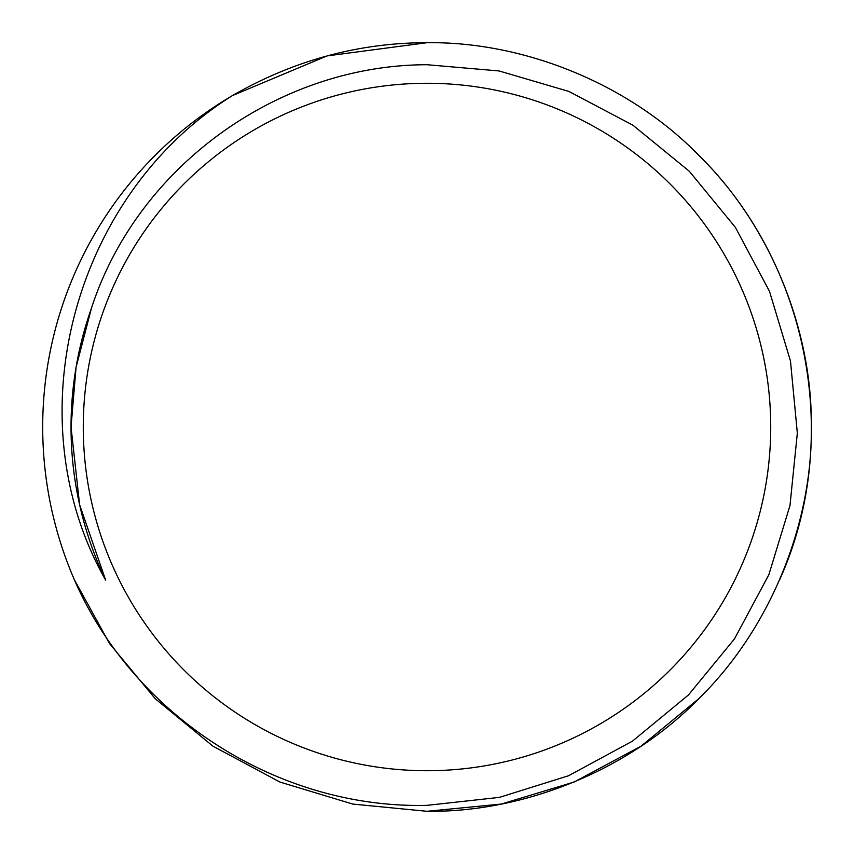 <?xml version="1.0" encoding="UTF-8"?>
<svg xmlns="http://www.w3.org/2000/svg" width="854" height="854" viewBox="0 0 854 854"><rect width="100%" height="100%" fill="white"/><g stroke="black" fill="none" stroke-linecap="round" stroke-linejoin="round"><path stroke-width="1.28" d="M105.661 580.154L79.625 504.767L71.031 427L76.081 367.241L91.485 308.08A355.969 355.969 0 0 0 105.661 580.154C12.949 416.976 74.191 194.071 232.523 95.541C293.776 60.367 358.605 42.753 427 42.7L327.082 55.916L232.523 95.541A384.3 384.3 0 0 0 74.287 579.588L109.536 643.574L155.257 698.743L212.881 746.129L279.931 782.05L352.745 804.062L427 811.3C525.349 812.549 630.081 769.166 698.743 698.743C769.166 630.081 812.549 525.349 811.3 427C812.549 328.651 769.166 223.919 698.743 155.257C630.081 84.834 525.349 41.451 427 42.7L327.082 55.916L232.523 95.541L327.082 55.916L427 42.7L327.082 55.916L232.523 95.541L327.082 55.916L427 42.7L327.082 55.916L232.523 95.541L327.082 55.916L427 42.7L327.082 55.916L232.523 95.541L327.082 55.916L427 42.7L327.082 55.916L232.523 95.541L327.082 55.916L427 42.7L327.082 55.916L232.523 95.541L327.082 55.916L427 42.7L327.082 55.916L232.523 95.541L327.082 55.916L427 42.7L327.082 55.916L232.523 95.541L327.082 55.916L427 42.7L327.082 55.916L232.523 95.541L327.082 55.916L427 42.7L327.082 55.916L232.523 95.541L327.082 55.916L427 42.7L327.082 55.916L232.523 95.541L327.082 55.916L427 42.7C525.349 41.451 630.081 84.834 698.743 155.257C769.166 223.919 812.549 328.651 811.3 427C812.549 525.349 769.166 630.081 698.743 698.743C630.081 769.166 525.349 812.549 427 811.3C525.349 812.549 630.081 769.166 698.743 698.743C769.166 630.081 812.549 525.349 811.3 427C812.549 328.651 769.166 223.919 698.743 155.257C630.081 84.834 525.349 41.451 427 42.7C525.349 41.451 630.081 84.834 698.743 155.257C769.166 223.919 812.549 328.651 811.3 427C812.549 525.349 769.166 630.081 698.743 698.743C630.081 769.166 525.349 812.549 427 811.3C525.349 812.549 630.081 769.166 698.743 698.743C769.166 630.081 812.549 525.349 811.3 427C812.549 328.651 769.166 223.919 698.743 155.257C630.081 84.834 525.349 41.451 427 42.7C525.349 41.451 630.081 84.834 698.743 155.257C769.166 223.919 812.549 328.651 811.3 427C812.549 525.349 769.166 630.081 698.743 698.743C630.081 769.166 525.349 812.549 427 811.3C525.349 812.549 630.081 769.166 698.743 698.743C769.166 630.081 812.549 525.349 811.3 427C812.549 328.651 769.166 223.919 698.743 155.257C630.081 84.834 525.349 41.451 427 42.7C525.349 41.451 630.081 84.834 698.743 155.257C769.166 223.919 812.549 328.651 811.3 427C812.549 525.349 769.166 630.081 698.743 698.743C630.081 769.166 525.349 812.549 427 811.3C525.349 812.549 630.081 769.166 698.743 698.743C769.166 630.081 812.549 525.349 811.3 427C812.549 328.651 769.166 223.919 698.743 155.257C630.081 84.834 525.349 41.451 427 42.7C525.349 41.451 630.081 84.834 698.743 155.257C769.166 223.919 812.549 328.651 811.3 427C812.549 525.349 769.166 630.081 698.743 698.743C630.081 769.166 525.349 812.549 427 811.3C525.349 812.549 630.081 769.166 698.743 698.743C769.166 630.081 812.549 525.349 811.3 427C812.549 328.651 769.166 223.919 698.743 155.257C630.081 84.834 525.349 41.451 427 42.7C525.349 41.451 630.081 84.834 698.743 155.257C769.166 223.919 812.549 328.651 811.3 427C812.549 525.349 769.166 630.081 698.743 698.743C630.081 769.166 525.349 812.549 427 811.3C525.349 812.549 630.081 769.166 698.743 698.743C769.166 630.081 812.549 525.349 811.3 427C812.549 328.651 769.166 223.919 698.743 155.257C630.081 84.834 525.349 41.451 427 42.7C525.349 41.451 630.081 84.834 698.743 155.257C769.166 223.919 812.549 328.651 811.3 427C812.549 525.349 769.166 630.081 698.743 698.743C630.081 769.166 525.349 812.549 427 811.3C525.349 812.549 630.081 769.166 698.743 698.743C769.166 630.081 812.549 525.349 811.3 427C812.549 328.651 769.166 223.919 698.743 155.257C630.081 84.834 525.349 41.451 427 42.7C525.349 41.451 630.081 84.834 698.743 155.257C769.166 223.919 812.549 328.651 811.3 427C812.549 525.349 769.166 630.081 698.743 698.743C630.081 769.166 525.349 812.549 427 811.3L501.255 804.062L574.069 782.05L641.119 746.129L698.743 698.743M427 770.724A343.724 343.724 0 0 0 770.724 427A343.724 343.724 0 0 0 427 83.276A343.724 343.724 0 0 0 83.276 427A343.724 343.724 0 0 0 427 770.724M74.287 579.588L109.536 643.574L155.257 698.743L212.881 746.129L279.931 782.05L352.745 804.062L427 811.3L352.745 804.062L279.931 782.05L212.881 746.129L155.257 698.743L109.536 643.574L74.287 579.588L109.536 643.574L155.257 698.743L212.881 746.129L279.931 782.05L352.745 804.062L427 811.3L352.745 804.062L279.931 782.05L212.881 746.129L155.257 698.743L109.536 643.574L74.287 579.588L109.536 643.574L155.257 698.743L212.881 746.129L279.931 782.05L352.745 804.062L427 811.3L352.745 804.062L279.931 782.05L212.881 746.129L155.257 698.743L109.536 643.574L74.287 579.588L109.536 643.574L155.257 698.743L212.881 746.129L279.931 782.05L352.745 804.062L427 811.3L352.745 804.062L279.931 782.05L212.881 746.129L155.257 698.743L109.536 643.574L74.287 579.588L109.536 643.574L155.257 698.743L212.881 746.129L279.931 782.05L352.745 804.062L427 811.3L352.745 804.062L279.931 782.05L212.881 746.129L155.257 698.743L109.536 643.574L74.287 579.588L109.536 643.574L155.257 698.743L212.881 746.129L279.931 782.05L352.745 804.062L427 811.3L352.745 804.062L279.931 782.05L212.881 746.129L155.257 698.743L109.536 643.574L74.287 579.588L109.536 643.574L155.257 698.743L212.881 746.129L279.931 782.05L352.745 804.062L427 811.3L352.745 804.062L279.931 782.05L212.881 746.129L155.257 698.743L109.536 643.574L74.287 579.588L109.536 643.574L155.257 698.743L212.881 746.129L279.931 782.05L352.745 804.062L427 811.3L352.745 804.062L279.931 782.05L212.881 746.129L155.257 698.743L109.536 643.574L74.287 579.588L109.536 643.574L155.257 698.743L212.881 746.129L279.931 782.05L352.745 804.062L427 811.3L352.745 804.062L279.931 782.05L212.881 746.129L155.257 698.743L109.536 643.574L74.287 579.588L109.536 643.574L155.257 698.743L212.881 746.129L279.931 782.05L352.745 804.062L427 811.3L352.745 804.062L279.931 782.05L212.881 746.129L155.257 698.743L109.536 643.574L74.287 579.588L109.536 643.574L155.257 698.743L212.881 746.129L279.931 782.05L352.745 804.062L427 811.3L352.745 804.062L279.931 782.05L212.881 746.129L155.257 698.743L109.536 643.574L74.287 579.588C133.843 716.602 278.457 808.962 427 805.354L499.376 797.38L568.465 775.784L632.462 741.144L688.431 694.996L734.483 638.888L768.824 574.785L789.982 505.536L797.337 433.095L790.473 361.018L769.507 291.363L735.326 227.292L689.306 171.248L632.921 125.207L568.892 91.442L499.067 70.946L427 64.723C278.756 64.904 137.611 165.975 91.485 308.08M427 811.3C525.349 812.549 630.081 769.166 698.743 698.743C769.166 630.081 812.549 525.349 811.3 427C812.549 328.651 769.166 223.919 698.743 155.257C630.081 84.834 525.349 41.451 427 42.7C525.349 41.451 630.081 84.834 698.743 155.257C769.166 223.919 812.549 328.651 811.3 427C812.549 525.349 769.166 630.081 698.743 698.743C630.081 769.166 525.349 812.549 427 811.3C525.349 812.549 630.081 769.166 698.743 698.743C769.166 630.081 812.549 525.349 811.3 427C812.549 328.651 769.166 223.919 698.743 155.257C630.081 84.834 525.349 41.451 427 42.7C525.349 41.451 630.081 84.834 698.743 155.257C769.166 223.919 812.549 328.651 811.3 427C812.549 525.349 769.166 630.081 698.743 698.743C630.081 769.166 525.349 812.549 427 811.3C525.349 812.549 630.081 769.166 698.743 698.743C769.166 630.081 812.549 525.349 811.3 427C812.549 328.651 769.166 223.919 698.743 155.257C630.081 84.834 525.349 41.451 427 42.7C525.349 41.451 630.081 84.834 698.743 155.257C769.166 223.919 812.549 328.651 811.3 427C812.549 525.349 769.166 630.081 698.743 698.743C630.081 769.166 525.349 812.549 427 811.3M779.713 579.588C843.346 438.689 808.386 262.936 698.743 155.257C630.081 84.834 525.349 41.451 427 42.7"/></g></svg>
